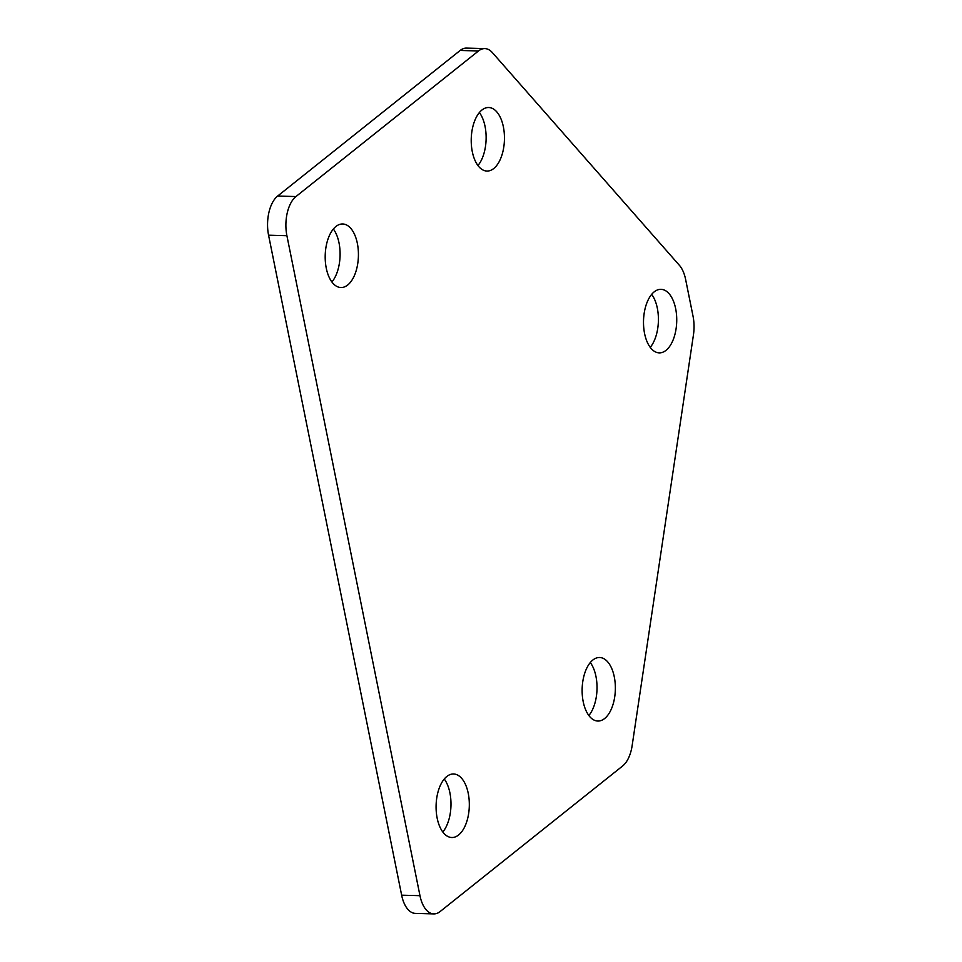 <?xml version="1.0" encoding="UTF-8"?>
<svg xmlns="http://www.w3.org/2000/svg" width="962" height="962" viewBox="0 0 962 962"><rect width="100%" height="100%" fill="white"/><g stroke="black" fill="none" stroke-linecap="round" stroke-linejoin="round"><path stroke-width="1.44" d="M592.845 660.016A31.782 16.607 -88.4 0 1 599.603 657.503A31.782 16.607 -88.4 0 1 615.343 689.73A31.782 16.607 -88.4 0 1 597.871 721.043A31.782 16.607 -88.4 0 1 582.323 695.37A31.782 16.607 -88.4 0 1 592.845 660.016M590.295 662.541A31.782 16.607 -88.4 0 1 588.852 715.512M481.938 110.017A31.782 16.607 -88.4 0 1 488.708 107.516A31.782 16.607 -88.4 0 1 504.437 139.73A31.782 16.607 -88.4 0 1 486.976 171.056A31.782 16.607 -88.4 0 1 471.416 145.382A31.782 16.607 -88.4 0 1 481.938 110.017M479.389 112.542A31.782 16.607 -88.4 0 1 477.958 165.524M484.86 48.593A29.87 15.608 91.6 0 1 492.412 52.645L679.388 265.308A29.87 15.608 91.6 0 1 685.629 279.473L693.025 316.137A29.87 15.608 91.6 0 1 693.434 334.968L632.142 745.634A29.87 15.608 91.6 0 1 622.679 765.944L440.127 911.543A29.87 15.608 91.6 0 1 433.766 913.9A29.87 15.608 91.6 0 1 419.973 895.682L286.904 235.702L268.566 235.197A29.87 15.608 -88.4 0 1 277.633 196.056L460.173 50.457A29.87 15.608 -88.4 0 1 466.534 48.1L484.86 48.593A29.87 15.608 91.6 0 0 478.511 50.962L460.173 50.457M433.766 913.9L415.44 913.407A29.87 15.608 -88.4 0 1 401.647 895.189L268.566 235.197M277.633 196.056L295.959 196.549L478.511 50.962M651.671 294.36A31.782 16.607 -88.4 0 1 650.24 347.342M444.252 779.004A31.782 16.607 -88.4 0 1 442.809 831.986M333.357 229.016A31.782 16.607 -88.4 0 1 331.914 281.998M295.959 196.549A29.87 15.608 91.6 0 0 286.904 235.702M654.22 291.835A31.782 16.607 -88.4 0 1 660.978 289.334A31.782 16.607 -88.4 0 1 676.719 321.548A31.782 16.607 -88.4 0 1 659.259 352.874A31.782 16.607 -88.4 0 1 643.698 327.2A31.782 16.607 -88.4 0 1 654.22 291.835M446.801 776.49A31.782 16.607 -88.4 0 1 453.559 773.977A31.782 16.607 -88.4 0 1 469.3 806.192A31.782 16.607 -88.4 0 1 451.839 837.517A31.782 16.607 -88.4 0 1 436.279 811.844A31.782 16.607 -88.4 0 1 446.801 776.49M335.906 226.491A31.782 16.607 -88.4 0 1 342.664 223.978A31.782 16.607 -88.4 0 1 358.405 256.205A31.782 16.607 -88.4 0 1 340.945 287.53A31.782 16.607 -88.4 0 1 325.384 261.856A31.782 16.607 -88.4 0 1 335.906 226.491M401.647 895.189L419.973 895.682"/></g></svg>
